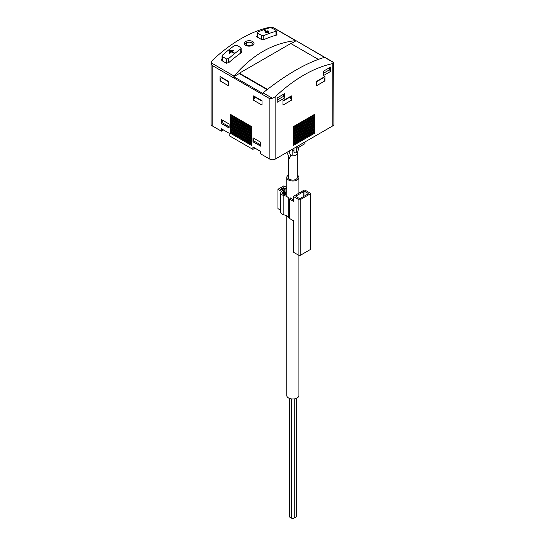 <?xml version="1.0" encoding="UTF-8"?>
<svg xmlns="http://www.w3.org/2000/svg" width="545" height="545" viewBox="0 0 545 545"><rect width="100%" height="100%" fill="white"/><g stroke="black" fill="none" stroke-linecap="round" stroke-linejoin="round"><path stroke-width="0.82" d="M290.832 43.784L296.099 40.739L295.615 40.63C272.623 43.15 252.124 54.984 234.105 76.143L233.798 76.709L262.533 93.304L263.017 92.841C286.009 74.549 306.508 62.716 324.527 57.327L333.887 62.73L332.804 63.581A133.477 77.063 120 0 0 275.123 96.881L272.377 98.243L269.877 98.761L269.877 159.174A3.706 2.139 0 0 0 275.123 159.174L332.804 125.875A3.706 2.139 0 0 0 333.887 124.362L333.724 62.457L273.583 27.741L269.877 27.25A133.477 77.063 120 0 0 212.196 60.55L211.113 62.873L212.196 65.461L212.196 125.875L221.406 131.188L223.505 129.976M269.877 159.174L260.673 153.86L260.599 151.394L252.941 146.973L252.866 149.357L229.207 135.691L229.138 133.232L221.481 128.811L221.406 131.188M254.965 148.145L252.866 149.357M234.105 76.143L211.113 62.777L211.113 124.362A3.706 2.139 0 0 0 212.196 125.875M257.295 32.625L257.71 32.121A133.477 77.063 120 0 1 269.877 27.768L271.975 28.095L275.961 30.391L275.961 31.283L275.961 30.391M257.71 32.121L257.71 33.184L261.695 35.486L263.794 35.629A133.477 77.063 -60 0 1 275.961 31.283L275.961 35.248M268.685 31.222L268.385 32.693L265.449 32.387L264.925 31.801L266.723 31.985L264.318 30.397A133.477 77.063 120 0 1 264.741 30.247L267.568 31.685L267.568 30.854L268.072 30.813L268.685 31.889L267.568 31.59M240.727 48.948A133.477 77.063 -60 0 0 228.559 58.649L226.461 58.969L222.476 56.666L222.06 55.965L222.476 55.14A133.477 77.063 120 0 1 234.643 45.439L236.741 45.296L240.727 47.599L241.142 48.246L240.727 48.948L240.727 53.056M233.471 50.794L231.666 50.985L234.078 52.661A133.477 77.063 -60 0 0 233.655 52.994L230.828 51.646L230.828 52.892L229.799 52.797L229.711 50.63L232.947 50.092L233.676 50.699M222.04 58.751A133.477 77.063 120 0 0 221.951 58.833L221.454 59.834L221.951 60.679L226.148 63.097L228.662 62.709A133.477 77.063 -60 0 1 241.251 52.674L241.748 51.83L241.156 51.005M257.281 35.684A133.477 77.063 120 0 0 257.185 35.725L256.688 36.331L257.185 37.012L261.382 39.431L263.903 39.594A133.477 77.063 -60 0 1 276.485 35.098L276.397 33.988M276.485 34.035L276.485 35.098L276.983 34.642M249.242 40.657C246.272 40.78 244.657 41.72 244.392 43.484C244.18 47.149 254.263 46.911 254.045 43.477C253.786 41.822 252.185 40.882 249.242 40.657M233.798 76.709L239.255 73.561L267.084 89.632L267.098 89.148A1.185 0.688 0 0 0 267.506 89.305M324.527 57.327L296.099 40.739M220.064 80.885L228.457 85.729L228.457 81.368L220.064 76.525L220.064 80.885L221.325 77.254M253.623 100.26L262.016 105.103L262.016 100.743L253.623 95.9L253.623 100.26L254.883 96.629M252.996 141.795L260.544 146.155L260.544 142.163L252.996 137.803L252.996 141.795L254.154 138.471M221.536 123.633L229.084 127.993L229.084 123.994L221.536 119.634L221.536 123.633L222.687 120.309M230.549 116.371L251.524 128.477L251.524 126.542L230.549 114.43L230.549 116.371L231.393 115.881L230.549 114.43M230.549 118.79L251.524 130.902L251.524 128.961L230.549 116.855L230.549 118.79L231.393 118.306L230.549 116.855M230.549 121.215L251.524 133.321L251.524 131.386L230.549 119.273L230.549 121.215L231.393 120.724L230.549 119.273M230.549 123.633L251.524 135.746L251.524 133.804L230.549 121.698L230.549 123.633L231.393 123.15L230.549 121.698M230.549 126.058L251.524 138.164L251.524 136.23L230.549 124.117L230.549 126.058L231.393 125.568L230.549 124.117M230.549 128.477L251.524 140.59L251.524 138.648L230.549 126.542L230.549 128.477L231.393 127.993L230.549 126.542M230.549 130.902L251.524 143.008L251.524 141.073L230.549 128.961L230.549 130.902L231.393 130.412L230.549 128.961M251.524 143.492L230.549 131.386L230.549 133.321L251.524 145.433L251.524 143.492M277.221 102.262L277.221 97.902L284.558 93.665L284.558 98.018L277.221 102.262M323.362 75.619L323.362 71.259L330.706 67.021L330.706 71.381L323.362 75.619M316.543 85.729L316.543 81.368L324.936 76.525L324.936 80.885L316.543 85.729M282.984 105.103L282.984 100.743L291.377 95.9L291.377 100.26L282.984 105.103M314.451 114.43L293.476 126.542L293.476 128.477L314.451 116.371L314.451 114.43L313.607 115.397L314.451 116.371M314.451 116.855L293.476 128.961L293.476 130.902L314.451 118.79L314.451 116.855L313.607 117.822L314.451 118.79M314.451 119.273L293.476 131.386L293.476 133.321L314.451 121.215L314.451 119.273L313.607 120.241L314.451 121.215M314.451 121.698L293.476 133.804L293.476 135.746L314.451 123.633L314.451 121.698L313.607 122.666L314.451 123.633M314.451 124.117L293.476 136.23L293.476 138.164L314.451 126.058L314.451 124.117L313.607 125.084L314.451 126.058M314.451 126.542L293.476 138.648L293.476 140.59L314.451 128.477L314.451 126.542L313.607 127.51L314.451 128.477M314.451 128.961L293.476 141.073L293.476 143.008L314.451 130.902L314.451 128.961L313.607 129.928L314.451 130.902M314.451 131.386L293.476 143.492L293.476 145.433L314.451 133.321L314.451 131.386L313.607 132.353L314.451 133.321M239.255 73.561L239.902 73.187M318.294 59.371L291.636 43.982A1.185 0.688 0 0 0 289.96 43.982L240.25 72.683A1.185 0.688 0 0 0 239.902 73.166A1.185 0.688 0 0 0 240.25 73.65L267.098 89.148M293.476 143.975L313.607 132.353M293.476 144.459L313.607 132.837M293.476 141.557L313.607 129.928M293.476 142.041L313.607 130.412M293.476 139.132L313.607 127.51M293.476 139.615L313.607 127.993M293.476 136.713L313.607 125.084M293.476 137.197L313.607 125.568M293.476 134.288L313.607 122.666M293.476 134.772L313.607 123.15M293.476 131.87L313.607 120.241M293.476 132.353L313.607 120.724M293.476 129.444L313.607 117.822M293.476 129.928L313.607 118.306M293.476 127.026L313.607 115.397M293.476 127.51L313.607 115.881M251.524 144.459L231.393 132.837L230.549 131.386M251.524 143.975L231.393 132.353M230.549 133.321L231.393 132.837M251.524 142.041L231.393 130.412M251.524 141.557L231.393 129.928M251.524 139.615L231.393 127.993M251.524 139.132L231.393 127.51M251.524 137.197L231.393 125.568M251.524 136.713L231.393 125.084M251.524 134.772L231.393 123.15M251.524 134.288L231.393 122.666M251.524 132.353L231.393 120.724M251.524 131.87L231.393 120.241M251.524 129.928L231.393 118.306M251.524 129.444L231.393 117.822M251.524 127.51L231.393 115.881M251.524 127.026L231.393 115.397M290.117 96.629L291.377 100.26M282.984 101.138L290.117 97.017M323.675 77.254L324.936 80.885M316.543 81.764L323.675 77.642M329.446 67.75L329.446 69.815L330.706 71.381M323.362 73.33L329.446 69.815M283.305 94.387L283.305 96.458L284.558 98.018M277.221 99.967L283.305 96.458M229.084 126.658L221.638 122.359M229.084 127.871L221.638 123.572M260.544 144.827L253.098 140.528M260.544 146.033L253.098 141.734M262.016 101.138L254.883 97.017M228.457 81.764L221.325 77.642M231.666 51.462L229.711 51.632L229.711 53.328M229.711 50.63L229.711 51.632M231.666 50.985L231.666 52.102L233.342 53.069M267.568 31.685L267.568 32.605M267.513 32.598L266.723 32.141M266.723 31.985L266.723 32.516M296.282 152.001A1.185 0.688 180 0 1 296.337 152.212A1.185 0.688 180 0 1 295.152 152.9A1.185 0.688 180 0 1 293.966 152.212L293.966 148.294M292.14 149.35L292.14 154.637A1.185 0.688 180 0 1 290.587 155.284L289.702 158.466L286.902 152.375M297.039 148.213L297.039 146.523L305.009 141.918L305.009 143.614L297.039 148.213L295.574 147.368M289.211 151.817A4.449 2.568 180 0 1 289.77 151.442M292.14 150.767A4.449 2.568 180 0 1 293.966 150.815M296.705 152.021A4.449 2.568 180 0 1 297.298 153.302A4.449 2.568 180 0 1 290.628 155.529M297.298 153.302L297.298 177.52A4.449 2.568 180 0 1 294.545 179.891A4.449 2.568 180 0 1 289.702 179.339A4.449 2.568 180 0 1 288.394 177.52L288.394 156.211M297.298 175.129A6.084 3.508 180 0 1 298.926 177.52A6.084 3.508 180 0 1 295.172 180.763A6.084 3.508 180 0 1 288.543 180A6.084 3.508 180 0 1 286.765 177.52A6.084 3.508 180 0 1 288.394 175.129M286.765 215.909L286.765 395.493A6.084 3.508 0 0 0 288.543 397.973A6.084 3.508 0 0 0 295.172 398.736A6.084 3.508 0 0 0 298.926 395.493L298.926 255.387A0.892 0.511 0 0 0 300.186 255.387L310.255 249.569A0.892 0.511 0 0 0 310.514 249.208L310.514 193.502A0.892 0.511 0 0 0 310.255 193.141L305.22 190.239A0.892 0.511 0 0 0 303.96 190.239L293.891 196.05A0.892 0.511 0 0 0 293.632 196.411A0.892 0.511 0 0 0 293.891 196.772L298.926 199.681A0.892 0.511 0 0 0 300.186 199.681L310.255 193.87A0.892 0.511 0 0 0 310.514 193.502M294.252 517.321A1.41 0.811 0 0 0 296.269 516.585L296.269 398.395M289.422 398.395L289.422 516.585A1.41 0.811 0 0 0 291.439 517.321M291.439 398.906L291.439 517.75A1.41 0.811 0 0 0 292.842 518.561A1.41 0.811 0 0 0 294.252 517.75L294.252 398.906M300.309 192.344A5.307 3.066 0 0 0 299.491 192.119A8.332 4.81 0 0 1 298.926 191.983M286.765 188.297L285.083 189.265A0.892 0.511 0 0 1 284.115 189.381A0.892 0.511 0 0 1 283.564 188.904A0.892 0.511 0 0 1 283.829 188.543L283.931 188.481A0.593 0.341 0 0 0 283.093 187.998L281.731 188.781A0.593 0.341 0 0 0 281.731 189.265L284.667 190.961L286.765 191.036M286.765 187.575L283.829 185.879L277.95 189.265L281.452 191.472A4.748 2.739 0 0 0 280.757 192.903A4.748 2.739 0 0 0 283.85 195.471A8.332 4.81 0 0 1 288.768 198.312A5.307 3.066 0 0 0 289.477 199.068L293.891 201.616L293.891 196.772M280.757 210.261L277.95 208.64L277.95 189.265M280.757 192.903L280.757 212.278A4.748 2.739 0 0 0 283.85 214.846L283.85 195.471M289.477 199.068L289.477 218.443A5.307 3.066 0 0 1 288.768 217.687A8.332 4.81 0 0 0 283.85 214.846M289.477 218.443L293.891 220.991L293.891 252.478L298.926 255.387L298.926 199.681M286.765 188.052L284.872 189.149A0.593 0.341 0 0 1 284.034 188.659L284.245 188.543A0.593 0.341 0 0 0 284.245 188.059L283.829 187.814A0.593 0.341 0 0 0 282.984 187.814L280.893 189.026A0.593 0.341 0 0 0 280.893 189.51L282.671 190.539A2.078 1.199 0 0 1 283.277 191.384A2.078 1.199 0 0 1 282.971 192.01A2.963 1.71 0 0 0 282.535 192.903A2.963 1.71 0 0 0 284.47 194.504A10.117 5.838 0 0 1 285.805 194.858L285.41 191.976L286.765 191.915M293.632 196.411L293.632 201.255A0.892 0.511 0 0 0 293.891 201.616M290.437 197.951A3.529 2.037 0 0 0 290.839 198.4L293.632 200.015M293.632 220.841L293.632 252.117A0.892 0.511 0 0 0 293.891 252.478M307.945 193.264L305.009 191.567A0.892 0.511 0 0 0 303.749 191.567L296.201 195.928A0.892 0.511 0 0 0 295.942 196.289A0.892 0.511 0 0 0 296.201 196.656L299.137 198.346A0.892 0.511 0 0 0 300.397 198.346L307.945 193.993A0.892 0.511 0 0 0 308.204 193.625A0.892 0.511 0 0 0 307.945 193.264L307.945 193.993M284.667 194.551L284.667 190.961M285.41 194.735L285.41 191.976M293.632 198.06L293.258 198.905L293.632 198.918M293.258 199.797L293.258 198.905M295.615 40.63L272.623 27.359M257.71 33.184L257.71 37.312M261.695 35.486L261.695 39.574M263.794 35.629L263.794 39.635M222.476 56.666L222.476 60.979M226.461 58.969L226.461 63.227M228.559 58.649L228.559 62.791M269.877 98.761L212.196 65.461M272.377 98.243L263.017 92.841M332.804 63.581L332.804 125.875M275.123 96.881L275.123 159.174M240.25 73.65L240.25 74.134M257.185 35.725L257.185 37.012M241.251 51.053L241.251 52.674M221.951 58.833L221.951 60.679M251.368 42.714A3.038 1.751 180 0 1 250.005 45.644A3.038 1.751 180 0 1 246.285 43.498A3.038 1.751 180 0 1 251.368 42.714M233.151 50.133L233.151 50.828M232.947 50.092L232.947 50.849M230.01 50.392L230.01 51.462M268.596 31.12L268.596 31.767M268.072 30.813L268.072 31.467M265.156 30.295L265.156 31.085M264.741 30.247L264.741 30.84M288.768 217.687L288.768 198.312M300.186 255.387L300.186 199.681M310.255 249.569L310.255 193.87M305.009 195.682L305.009 191.567M303.749 196.411L303.749 191.567M296.201 196.656L296.201 195.928M281.731 189.994L281.731 189.265M283.829 189.265L283.829 188.543M284.245 188.543L284.245 188.059M280.893 189.51L280.893 189.026M282.971 193.795L282.971 192.01M257.281 32.625L257.281 37.06M276.397 30.902L276.397 35.125M222.04 55.965L222.04 60.727M241.156 48.246L241.156 52.742M239.902 73.166L239.902 73.936M253.439 44.874L251.96 42.653C251.395 42.067 249.93 41.917 247.559 42.203C245.666 43.001 244.807 43.886 244.998 44.874M296.337 152.212L296.337 147.811M289.77 153.438L289.77 150.72M296.46 147.879L296.337 148.342M299.11 147.021L297.298 153.383M289.02 151.149L290.587 155.284M286.765 177.52L286.765 196.534M298.926 177.52L298.926 193.141M281.554 189.892L281.554 189.026M284.102 188.625L284.102 188.236M283.863 189.285L283.863 188.904M283.277 194.034L283.277 191.384"/></g></svg>
